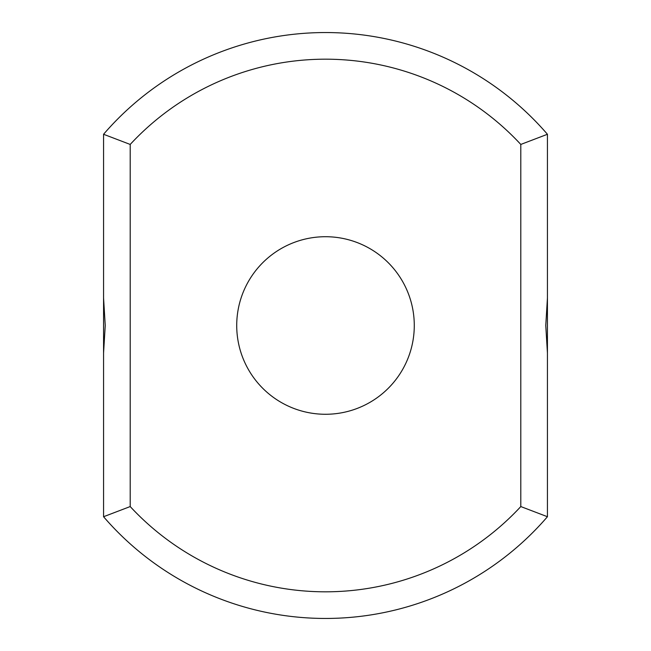 <?xml version="1.0" encoding="UTF-8"?>
<svg xmlns="http://www.w3.org/2000/svg" width="651" height="651" viewBox="0 0 651 651"><rect width="100%" height="100%" fill="white"/><g stroke="black" fill="none" stroke-linecap="round" stroke-linejoin="round"><path stroke-width="0.98" d="M547.434 297.979L547.434 134.277A292.95 292.95 0 0 0 103.566 134.277L130.2 144.441L130.2 506.559A266.316 266.316 0 0 0 520.8 506.559L547.434 516.723L547.434 297.979L545.766 325.5L547.434 353.021M547.434 134.277L520.8 144.441A266.316 266.316 0 0 0 130.2 144.441M103.566 134.277L103.566 297.979L105.234 325.5L103.566 353.021L103.566 297.979M103.566 353.021L103.566 516.723A292.95 292.95 0 0 0 547.434 516.723M520.8 144.441L520.8 506.559M325.5 414.272A88.772 88.772 0 0 0 402.383 281.11A88.772 88.772 0 0 0 248.617 281.11A88.772 88.772 0 0 0 325.5 414.272M103.566 516.723L130.2 506.559"/></g></svg>
